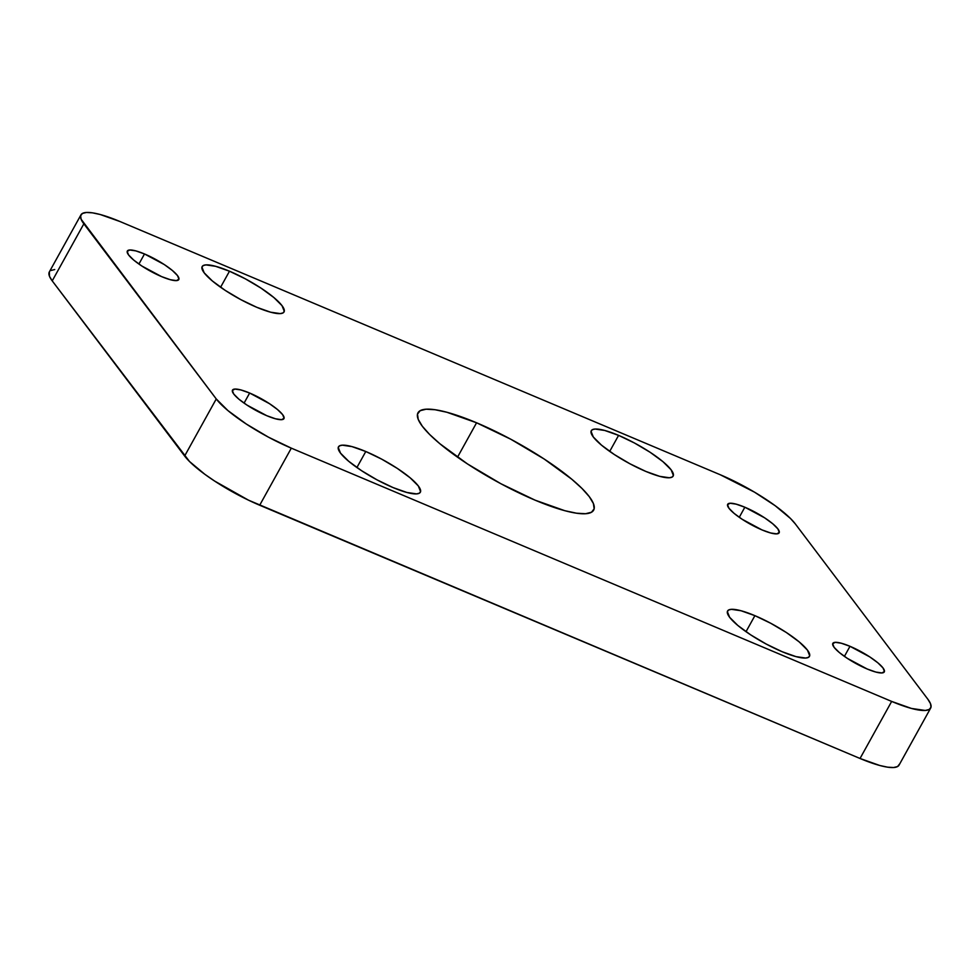 <?xml version="1.0" encoding="UTF-8"?>
<svg xmlns="http://www.w3.org/2000/svg" width="980" height="980" viewBox="0 0 980 980"><rect width="100%" height="100%" fill="white"/><g stroke="black" fill="none" stroke-linecap="round" stroke-linejoin="round"><path stroke-width="1.47" d="M754.894 615.661L746.013 631.683L754.894 615.661L741.039 610.748L731.374 609.327L728.593 610.026L727.356 611.618L729.61 617.278L737.793 625.424L750.643 634.832L766.225 644.056L782.15 651.712A46.795 10.204 -151 0 1 727.589 610.993A46.795 10.204 -151 0 1 754.894 615.661A46.795 10.204 -151 0 1 809.456 656.38A46.795 10.204 -151 0 1 782.15 651.712L796.005 656.625L805.67 658.045L808.451 657.347L809.688 655.755L807.434 650.108L799.251 641.949L786.401 632.541L770.819 623.317L754.894 615.661M365.785 451.511L356.904 467.534L365.785 451.511L351.93 446.598L342.265 445.177L339.484 445.863L338.247 447.468L340.501 453.115L348.684 461.262L361.534 470.67L377.116 479.906L393.041 487.562A46.795 10.204 -151 0 1 338.48 446.843A46.795 10.204 -151 0 1 365.785 451.511A46.795 10.204 -151 0 1 420.346 492.217A46.795 10.204 -151 0 1 393.041 487.562L406.896 492.475L416.561 493.896L419.342 493.197L420.579 491.605L418.325 485.945L410.142 477.799L397.292 468.391L381.71 459.155L365.785 451.511M618.588 435.377L609.707 451.4L618.588 435.377L604.734 430.465L595.068 429.044L592.288 429.73L591.05 431.335L593.304 436.982L601.487 445.141L614.338 454.536L629.92 463.773L645.845 471.429A46.795 10.204 -151 0 1 591.283 430.71A46.795 10.204 -151 0 1 618.588 435.377A46.795 10.204 -151 0 1 673.15 476.084A46.795 10.204 -151 0 1 645.845 471.429L659.699 476.341L669.377 477.762L672.145 477.064L673.383 475.471L671.129 469.812L662.946 461.666L650.095 452.258L634.513 443.021L618.588 435.377M229.479 271.215L220.598 287.238L229.479 271.215L215.625 266.315L205.959 264.894L203.179 265.58L201.941 267.185L204.195 272.832L212.378 280.978L225.229 290.386L240.811 299.623L256.736 307.279A46.795 10.204 -151 0 1 202.174 266.56A46.795 10.204 -151 0 1 229.479 271.215A46.795 10.204 -151 0 1 284.041 311.934A46.795 10.204 -151 0 1 256.736 307.279L270.59 312.191L280.256 313.6L283.036 312.914L284.274 311.309L282.019 305.662L273.837 297.516L260.986 288.108L245.404 278.871L229.479 271.215M849.991 646.31L844.417 656.38L849.991 646.31L841.281 643.223L835.205 642.329L832.682 643.774L834.103 647.327L839.248 652.447L847.32 658.352L867.129 668.973A29.412 6.419 -151 0 1 832.829 643.382A29.412 6.419 -151 0 1 849.991 646.31A29.412 6.419 -151 0 1 884.291 671.9A29.412 6.419 -151 0 1 867.129 668.973L875.838 672.06L881.914 672.954L884.438 671.508L883.017 667.956L877.884 662.835L869.799 656.918L849.991 646.31M249.655 393.041L244.069 403.111L249.655 393.041L240.945 389.954L234.869 389.06L232.346 390.505L233.767 394.058L238.9 399.179L246.985 405.095L266.793 415.704A29.412 6.419 -151 0 1 232.493 390.113A29.412 6.419 -151 0 1 249.655 393.041A29.412 6.419 -151 0 1 283.943 418.632A29.412 6.419 -151 0 1 266.793 415.704L275.49 418.791L281.579 419.685L284.09 418.24L282.681 414.687L277.536 409.567L269.451 403.662L249.655 393.041M744.849 507.224L739.263 517.305L744.849 507.224L736.139 504.149L730.063 503.255L727.54 504.688L728.948 508.24L734.094 513.361L742.179 519.278L761.975 529.898A29.412 6.419 -151 0 1 727.687 504.296A29.412 6.419 -151 0 1 744.849 507.224A29.412 6.419 -151 0 1 779.137 532.826A29.412 6.419 -151 0 1 761.975 529.898L770.684 532.985L776.76 533.867L779.284 532.434L777.875 528.882L772.73 523.761L764.645 517.844L744.849 507.224M144.501 253.967L138.915 264.036L144.501 253.967L135.791 250.88L129.715 249.986L127.192 251.431L128.613 254.971L133.758 260.104L141.831 266.009L161.639 276.63A29.412 6.419 -151 0 1 127.339 251.039A29.412 6.419 -151 0 1 144.501 253.967A29.412 6.419 -151 0 1 178.801 279.557A29.412 6.419 -151 0 1 161.639 276.63L170.349 279.716L176.425 280.611L178.948 279.165L177.527 275.613L172.382 270.492L164.309 264.576L144.501 253.967M476.574 422.784L457.513 457.17L476.574 422.784L446.843 412.249L435.108 409.738L426.092 409.211L420.151 410.694L417.492 414.124L418.227 419.379L422.319 426.239L429.632 434.471L439.873 443.732L467.46 463.92L500.89 483.728L535.068 500.155A100.413 21.903 -151 0 1 417.995 412.788A100.413 21.903 -151 0 1 476.574 422.784A100.413 21.903 -151 0 1 593.647 510.151A100.413 21.903 -151 0 1 535.068 500.155L564.786 510.69L576.522 513.202L585.538 513.728L591.491 512.246L594.149 508.816L593.415 503.561L589.311 496.689L581.998 488.469L571.757 479.208L544.17 459.02L510.752 439.212L476.574 422.784M720.312 474.773L119.964 221.517L720.312 474.773L754.478 492.144L775.18 505.717L790.505 518.506L795.368 523.982L927.778 699.12L795.368 523.982A66.861 14.59 -151 0 0 720.312 474.773M899.37 764.253L897.594 766.544L893.638 767.524L887.635 767.181L879.82 765.503L860.036 758.483A66.861 14.59 29 0 0 899.04 765.147L930.669 708.075A66.861 14.59 -151 0 0 927.778 699.12L930.51 703.689L931 707.192L929.224 709.471L925.267 710.463L911.449 708.442L891.665 701.423L291.317 448.154L891.665 701.423L860.036 758.483L259.688 505.227L291.317 448.154L268.569 437.227L246.311 424.034L227.948 410.596L216.262 398.958L184.632 456.019L52.222 280.88L83.851 223.82L216.262 398.958L81.12 219.238L80.629 215.747L82.406 213.456L86.363 212.476L92.365 212.819L100.181 214.498L119.964 221.517A66.861 14.59 -151 0 0 80.96 214.853A66.861 14.59 -151 0 0 83.851 223.82L52.222 280.88L49.49 276.311L49.367 271.864M930.669 708.075A66.861 14.59 -151 0 1 891.665 701.423L860.036 758.483L248.467 500.155L214.681 481.094L204.82 474.283L189.495 461.494L52.222 280.88A66.861 14.59 29 0 1 49.331 271.925L80.96 214.853M50.776 270.529L54.733 269.537M259.688 505.227L291.317 448.154A66.861 14.59 -151 0 1 216.262 398.958L184.632 456.019A66.861 14.59 29 0 0 259.688 505.227"/></g></svg>
